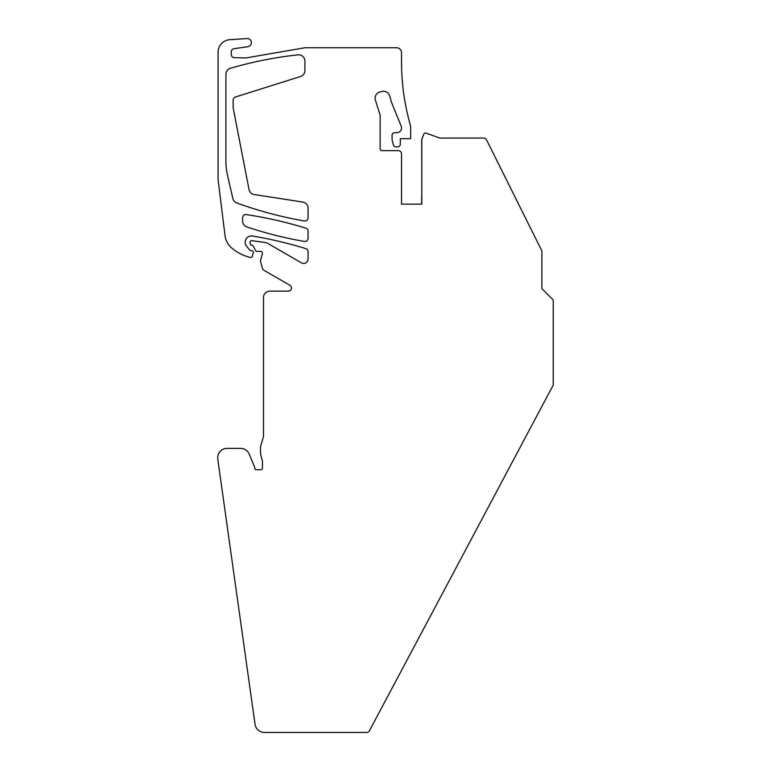 <?xml version="1.0" encoding="UTF-8"?>
<svg xmlns="http://www.w3.org/2000/svg" width="771" height="771" viewBox="0 0 771 771"><rect width="100%" height="100%" fill="white"/><g stroke="black" fill="none" stroke-linecap="round" stroke-linejoin="round"><path stroke-width="1.16" d="M247.337 38.55A4.096 4.096 0 0 1 248.243 46.626L233.989 48.708A3.151 3.151 0 0 0 231.271 51.821L231.271 54.539A3.151 3.151 0 0 0 234.345 57.68L245.679 57.941A3.151 3.151 0 0 0 246.286 57.892L304.921 47.735L396.496 47.735A5.04 5.04 0 0 1 401.537 52.765L401.537 62.21A228.582 228.582 0 0 0 409.314 121.298L410.23 124.729A12.606 12.606 0 0 1 410.664 127.986L410.664 138.684L400.274 138.684L400.274 144.35A2.515 2.515 0 0 1 397.759 146.866L395.88 146.866A2.515 2.515 0 0 1 393.451 144.996L392.092 139.936L392.092 135.224A2.515 2.515 0 0 1 394.607 132.699L396.814 132.699A4.722 4.722 0 0 0 401.19 126.213L391.311 101.772A6.293 6.293 0 0 1 391.07 101.04L389.702 95.941A6.293 6.293 0 0 0 381.992 91.489L379.766 92.086A6.293 6.293 0 0 0 375.39 100.057L380.132 115.101L380.132 148.755A1.889 1.889 0 0 0 382.021 150.644L398.385 150.644A3.151 3.151 0 0 1 401.537 153.786L401.537 204.142L421.795 204.142L421.795 139.628L423.742 134.26A1.889 1.889 0 0 1 426.161 133.132L439.374 137.942A1.889 1.889 0 0 0 440.019 138.057L483.677 138.057A3.151 3.151 0 0 1 486.491 139.792L541.897 250.922L541.897 288.653L552.672 299.427A1.908 1.908 0 0 1 553.231 300.757L553.231 384.633A1.899 1.899 0 0 1 553.009 385.519L369.425 730.783A3.151 3.151 0 0 1 366.649 732.45L264.395 732.45A9.445 9.445 0 0 1 255.047 724.326L217.769 459.121A9.445 9.445 0 0 1 227.117 448.365L240.542 448.365A9.445 9.445 0 0 1 249.274 454.186L254.575 466.985A1.581 1.581 0 0 1 254.69 467.592L254.69 468.19A1.571 1.571 0 0 0 256.261 469.761L260.858 469.761A1.571 1.571 0 0 0 262.429 468.19L262.429 461.954A6.303 6.303 0 0 0 262.217 460.326L260.858 455.237A9.117 9.117 0 0 1 260.54 452.876L260.54 447.72A9.117 9.117 0 0 1 260.945 445.04L263.219 437.639A6.303 6.303 0 0 0 263.499 435.788L263.499 297.442A6.293 6.293 0 0 1 269.792 291.149L288.344 291.149A3.151 3.151 0 0 0 289.915 285.28L263.875 270.245A3.18 3.18 0 0 1 262.41 268.327L260.646 261.764A3.161 3.161 0 0 1 260.646 260.135L262.371 253.726A1.889 1.889 0 0 0 260.54 251.346L256.762 251.346A1.282 1.282 0 0 1 255.654 250.681L253.119 245.891A1.6 1.6 0 0 0 251.731 245.053L251.413 245.053A1.263 1.263 0 0 1 250.161 243.8L250.161 241.911A1.263 1.263 0 0 1 251.577 240.658L264.52 242.373A9.464 9.464 0 0 1 268.009 243.549L301.451 262.863A4.404 4.404 0 0 0 308.063 259.046L308.063 251.635A3.151 3.151 0 0 0 305.846 248.628A415.887 415.887 0 0 0 252.522 236.022A6.293 6.293 0 0 0 245.188 242.229L245.188 243.231A3.171 3.171 0 0 0 245.853 245.168L249.794 250.218A1.272 1.272 0 0 0 250.787 250.7L251.731 250.7A1.571 1.571 0 0 1 253.254 252.686L252.271 256.348A1.571 1.571 0 0 1 250.353 257.466A62.943 62.943 0 0 1 247.558 256.685A44.198 44.198 0 0 1 231.271 247.578A18.88 18.88 0 0 1 225.036 235.733L218.058 179.277L218.058 52.255A12.587 12.587 0 0 1 229.768 39.697L247.327 38.55M233.16 107.535A3.151 3.151 0 0 0 233.218 108.142L249.033 189.512A6.332 6.332 0 0 0 250.787 192.779L250.787 192.798A6.332 6.332 0 0 0 254.228 194.523L302.733 202.069A6.293 6.293 0 0 1 308.063 208.295L308.063 217.865A3.151 3.151 0 0 1 304.381 220.969A391.35 391.35 0 0 1 236.813 202.956A6.293 6.293 0 0 1 232.842 198.465L227.541 175.499A63 63 0 0 1 225.922 161.341L225.922 74.315A6.293 6.293 0 0 1 230.452 68.282A390.463 390.463 0 0 1 297.943 54.847A6.293 6.293 0 0 1 304.921 61.111L304.921 70.498A6.293 6.293 0 0 1 300.517 76.502L235.367 97.04A3.151 3.151 0 0 0 233.16 100.037L233.16 107.535M304.381 241.429A3.151 3.151 0 0 0 308.063 238.326L308.063 231.175A3.151 3.151 0 0 0 305.846 228.168A415.916 415.916 0 0 0 246.228 214.56A3.151 3.151 0 0 0 242.605 217.673L242.605 220.969A6.293 6.293 0 0 0 246.903 226.944A391.282 391.282 0 0 0 304.381 241.429M421.795 140.881A1.889 1.889 0 0 1 421.795 139.628A1.889 1.889 0 0 0 421.679 140.274L421.795 149.246M421.795 195.217L421.795 190.929M421.679 204.142L421.679 195.217M421.679 149.246L421.795 162.604M421.795 163.182L421.795 190.235"/></g></svg>
